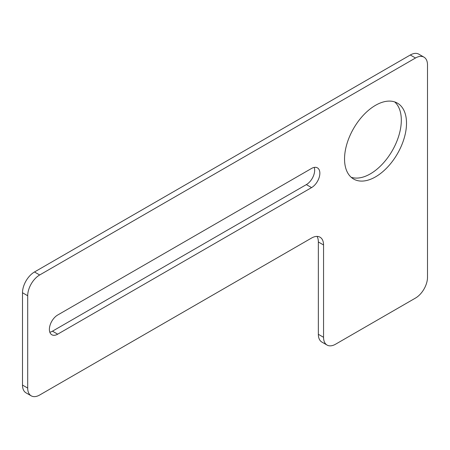 <?xml version="1.0" encoding="UTF-8"?>
<svg xmlns="http://www.w3.org/2000/svg" width="450" height="450" viewBox="0 0 450 450"><rect width="100%" height="100%" fill="white"/><g stroke="black" fill="none" stroke-linecap="round" stroke-linejoin="round"><path stroke-width="0.67" d="M323.55 244.969L323.55 337.298A16.959 9.793 120 0 0 327.066 345.066A16.959 9.793 120 0 0 335.548 344.222L415.507 298.058A16.959 9.793 120 0 0 427.5 277.284L427.5 64.924A16.959 9.793 120 0 0 423.984 57.156A16.959 9.793 120 0 0 415.507 57.999L39.69 274.972A16.959 9.793 120 0 0 27.698 295.746L27.698 388.08A16.959 9.793 120 0 0 31.213 395.843A16.959 9.793 120 0 0 39.69 395.004L311.558 238.044A16.959 9.793 -60 0 1 320.04 237.201A16.959 9.793 -60 0 1 323.55 244.969L318.353 241.965A16.959 9.793 120 0 0 317.031 236.407M406.513 123.204A43.819 25.301 120 0 0 397.434 103.146A43.819 25.301 120 0 0 363.668 114.885A43.819 25.301 120 0 0 344.543 158.985A43.819 25.301 120 0 0 353.616 179.044A43.819 25.301 120 0 0 387.382 167.304A43.819 25.301 120 0 0 406.513 123.204M57.684 334.181L311.558 187.605A11.734 6.772 120 0 0 319.224 177.266A11.734 6.772 120 0 0 317.424 167.867A11.734 6.772 120 0 0 311.558 168.446L57.684 315.022A11.734 6.772 120 0 0 50.017 325.361A11.734 6.772 120 0 0 51.818 334.761A11.734 6.772 120 0 0 57.684 334.181L52.487 331.178A11.734 6.772 120 0 1 49.826 332.207M351.174 177.278A43.819 25.301 120 0 0 383.867 162.461A43.819 25.301 120 0 0 401.316 120.206A43.819 25.301 120 0 0 394.684 101.914M318.353 241.965L318.353 334.299L323.55 337.298M327.066 345.066L321.868 342.062A16.959 9.793 -60 0 1 318.353 334.299M31.213 395.843L26.016 392.844A16.959 9.793 -60 0 1 22.5 385.076L22.5 292.748A16.959 9.793 -60 0 1 34.492 271.974L410.31 54.996A16.959 9.793 -60 0 1 418.787 54.157L423.984 57.156M311.558 187.605L306.36 184.607A11.734 6.772 120 0 0 314.218 167.417M306.36 184.607L52.487 331.178M410.31 54.996L415.507 57.999M34.492 271.974L39.69 274.972M22.5 292.748L27.698 295.746M22.5 385.076L27.698 388.08"/></g></svg>
